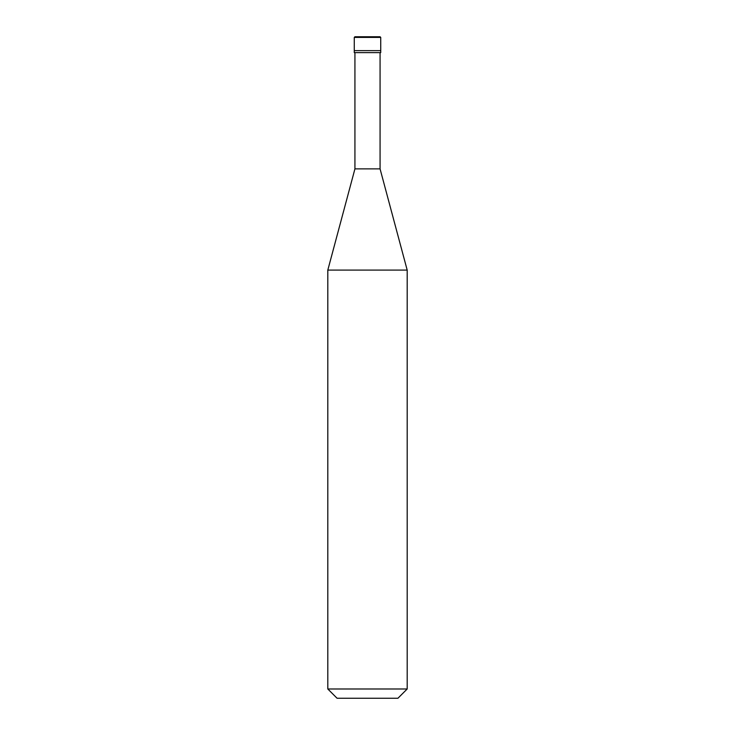 <?xml version="1.0" encoding="UTF-8"?>
<svg xmlns="http://www.w3.org/2000/svg" width="735" height="735" viewBox="0 0 735 735"><rect width="100%" height="100%" fill="white"/><g stroke="black" fill="none" stroke-linecap="round" stroke-linejoin="round"><path stroke-width="1.1" d="M380.068 36.75L354.931 36.75L354.27 37.411L380.73 37.411L380.068 36.75M380.73 37.411L380.73 50.641L354.27 50.641L380.73 50.641L380.73 52.626L354.27 52.626L354.27 37.411M380.068 52.626L380.068 168.875L354.931 168.875L327.81 270.094L407.19 270.094L407.19 688.989L327.81 688.989L327.81 270.094M407.19 688.989L397.929 698.25L337.071 698.25L327.81 688.989M380.068 168.875L407.19 270.094M354.931 52.626L354.931 168.875"/></g></svg>
